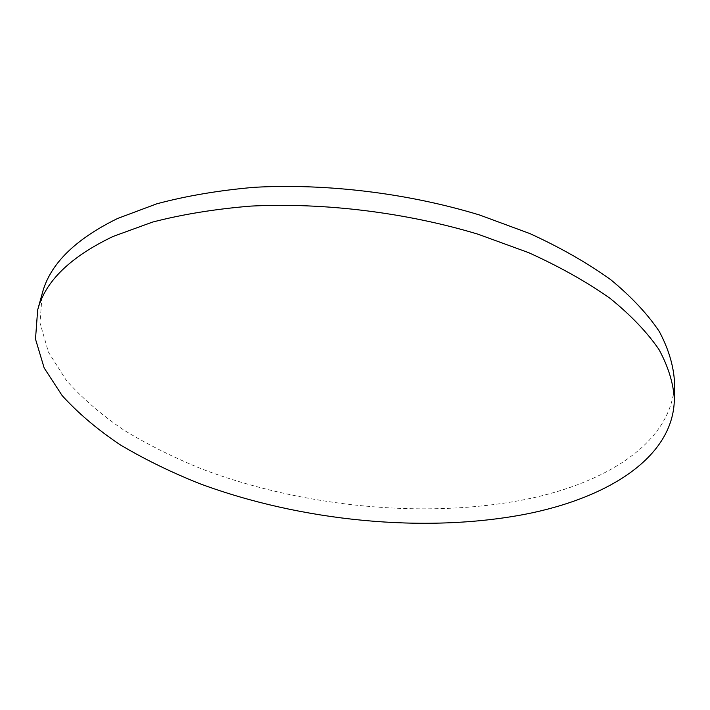 <?xml version="1.0" encoding="UTF-8"?>
<svg xmlns="http://www.w3.org/2000/svg" width="710" height="710" viewBox="0 0 710 710"><rect width="100%" height="100%" fill="white"/><g stroke="black" fill="none" stroke-linecap="round" stroke-linejoin="round"><path stroke-width="0.53" stroke-dasharray="3.55 2.66" d="M674.5 382.104C673.471 441.292 607.964 482.622 526.412 499.263C426.106 519.312 303.17 507.224 202.448 469.221C174.181 457.772 148.008 444.753 123.922 430.162C101.326 414.755 82.085 398.097 66.199 380.196L48.422 352.107L39.982 322.819L42.298 293.248"/><path stroke-width="1.06" d="M37.657 309.986L42.298 293.248C49.877 264.262 74.994 239.332 117.647 218.458L156.803 203.805C186.473 195.862 219.062 190.36 254.579 187.289C327.372 183.349 408.401 193.298 479.729 215.05L529.979 233.617C560.758 247.755 587.685 263.117 610.751 279.713C631.341 296.709 647.52 313.962 659.279 331.481C668.518 348.876 673.595 365.748 674.5 382.104L674.349 399.473C673.32 457.746 607.405 498.136 525.418 514.209C424.589 533.565 301.04 521.291 199.634 483.634C171.181 472.283 144.804 459.405 120.523 444.992C97.723 429.772 78.286 413.327 62.214 395.665L44.171 367.975L35.5 339.105L37.657 309.986C45.103 281.444 70.246 256.931 113.076 236.457L152.455 222.115C182.301 214.358 215.112 209.024 250.887 206.095C324.239 202.412 405.969 212.476 477.91 234.167L528.613 252.645C559.658 266.685 586.806 281.932 610.076 298.369C630.835 315.196 647.147 332.262 659.004 349.56C668.314 366.724 673.435 383.364 674.349 399.473"/></g></svg>
